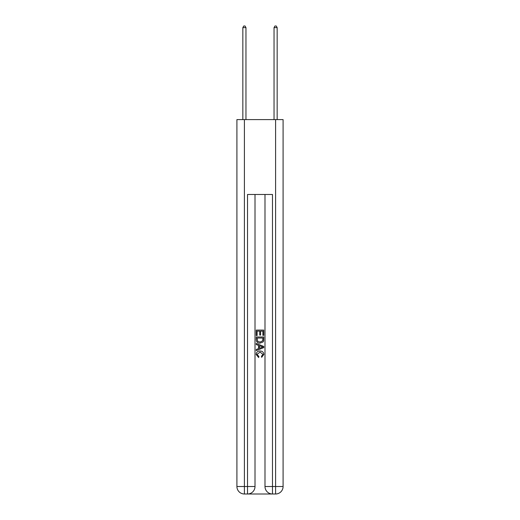<?xml version="1.0" encoding="UTF-8"?>
<svg xmlns="http://www.w3.org/2000/svg" width="520" height="520" viewBox="0 0 520 520"><rect width="100%" height="100%" fill="white"/><g stroke="black" fill="none" stroke-linecap="round" stroke-linejoin="round"><path stroke-width="0.78" d="M248.079 494L271.921 494M244.4 119.6L244.4 486.512L236.912 486.512L236.912 119.6L283.088 119.6L283.088 486.512L275.6 486.512L275.6 119.6M264.992 194.48L264.992 486.512A7.488 7.488 0 0 0 272.48 494L272.48 486.512L264.992 486.512A7.488 7.488 0 0 0 272.48 494L275.6 494L275.6 486.512L272.48 486.512L272.48 194.48L247.52 194.48L247.52 486.512L244.4 486.512L244.4 494L247.52 494A7.488 7.488 0 0 0 255.008 486.512L247.52 486.512L247.52 494A7.488 7.488 0 0 0 255.008 486.512L255.008 194.48M275.6 494A7.488 7.488 0 0 0 283.088 486.512A7.488 7.488 0 0 1 275.6 494M236.912 486.512A7.488 7.488 0 0 0 244.4 494A7.488 7.488 0 0 1 236.912 486.512M256.256 335.55L256.256 330.083L263.744 330.083L263.744 335.361L262.88 335.361L262.88 331.136L260.579 331.136L260.579 335.075L259.714 335.075L259.714 331.136L257.12 331.136L257.12 335.55L256.256 335.55M256.256 339.677L256.256 336.993L263.744 336.993L263.633 340.873L263.101 341.965L260.039 343.135C257.647 343.148 256.386 341.991 256.256 339.677M257.12 338.046L257.647 341.361L260.058 342.082L262.724 340.801L262.88 338.046L257.12 338.046M256.256 344.578L256.256 343.454L263.744 346.431L263.744 347.62L256.256 350.591L256.256 349.473L258.557 348.621L258.557 345.429L256.256 344.578M261.495 346.515L259.422 345.748L259.422 348.303L262.88 347.022L261.495 346.515M257.023 354.38L258.901 356.479L258.655 357.539L256.159 354.478C256.36 352.176 257.66 351.019 260.058 351.007C262.36 351.059 263.62 352.209 263.842 354.458L261.664 357.344L261.437 356.291L262.977 354.406L260.058 352.066L257.023 354.38M245.96 119.6L245.96 27.625L242.84 27.625L242.84 119.6M242.84 27.625L243.776 26L245.024 26L245.96 27.625M277.16 119.6L277.16 27.625L274.04 27.625L274.04 119.6M274.04 27.625L274.976 26L276.224 26L277.16 27.625"/></g></svg>
